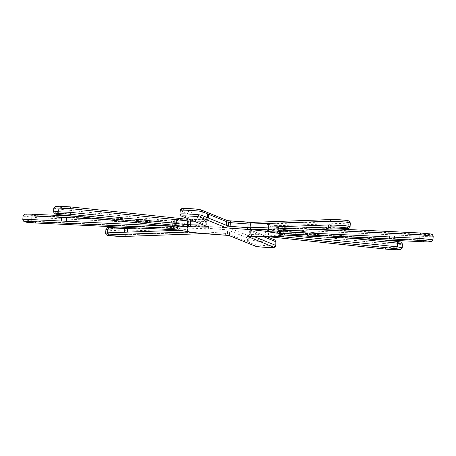 <?xml version="1.0" encoding="UTF-8"?>
<svg xmlns="http://www.w3.org/2000/svg" width="456" height="456" viewBox="0 0 456 456"><rect width="100%" height="100%" fill="white"/><g stroke="black" fill="none" stroke-linecap="round" stroke-linejoin="round"><path stroke-width="0.34" stroke-dasharray="2.28 1.71" d="M281.928 235.011L282.954 234.23L283.239 233.358C282.982 233.746 281.751 234.065 279.534 234.304L277.704 235.997M267.946 231.346L268.595 229.852L268.652 226.005L348.401 223.166L346.987 221.16L267.718 223.987L251.649 222.397M203.29 225.082L205.531 225.15L205.559 226.005M172.539 226.592L172.539 226.324C172.79 225.937 174.027 225.623 176.238 225.384L177.031 227.071M188.419 231.676L187.182 229.83L177.207 228.222L178.78 230.12M225.629 235.068L226.079 227.698L229.562 228.108L256.004 238.87C257.725 239.748 276.866 240.677 274.147 239.748L247.699 228.986L249.837 228.849L269.832 229.442L280.218 229.072L278.149 228.627L281.728 227.715L284.732 227.669L423.955 234.407C435.748 235.017 432.111 233.535 420.512 233.01L420.466 233.005M105.678 233.124L110.523 234.025L125.919 234.766L205.667 231.927L207.862 232.018L208.415 233.785M264.092 236.482L265.455 234.806L265.683 231.118L264.543 229.111M253.45 236.339L249.175 234.601L250.247 234.532L249.386 236.219M286.448 235.148L279.534 234.304L279.762 230.616C281.973 230.377 283.21 230.063 283.461 229.676L284.966 229.653L284.738 233.335L283.239 233.358L283.461 229.676L281.728 227.715M351.274 238.288L280.44 230.804L279.762 230.616L278.149 228.627M284.282 235.04L284.738 233.335L285.576 233.375L285.798 229.693L284.966 229.653L284.732 227.669M285.576 233.375L423.96 240.078L432.972 239.913M423.504 241.777L424.188 236.39L423.955 234.407M285.798 229.693L424.188 236.39L433.2 236.231M315.535 229.647L280.828 227.971L281.284 226.267L267.575 224.323C266.412 224.158 266.304 224.05 267.239 224.004L267.718 223.987M336.055 228.918L281.261 226.261L336.106 228.918M23.028 216.087L36.172 217.603L35.938 215.62L175.167 222.363L188.875 224.306C190.038 224.472 190.146 224.58 189.211 224.626L203.997 226.256L226.079 227.698M227.47 220.647L201.033 209.891M180.183 210.49L182.309 208.882L208.751 219.644L191.908 219.518M186.624 219.188L176.233 219.558L178.302 220.003L174.722 220.915L171.718 220.96L74.852 216.269M124.277 236.447L125.919 234.766L126.141 231.084L205.89 228.245L204.476 226.239M105.906 229.436L110.751 230.337L126.141 231.084L124.727 229.077L203.997 226.256M188.733 224.643L109.463 227.47C102.349 227.664 118.446 229.362 124.727 229.077M187.182 229.83L187.405 226.147L139.354 228.023M22.8 219.769L35.944 221.291L177.207 228.222L177.43 224.54L187.576 226.307L189.303 224.603L187.895 226.261L187.667 229.944L188.864 231.762M187.405 226.147L188.875 224.306M187.963 231.619L187.348 229.995L187.576 226.307M174.716 229.733L175.395 224.346L177.43 224.54L179.231 222.75M35.488 222.99L36.172 217.603L175.395 224.346L175.167 222.363M53.569 211.92L58.414 212.821L176.238 225.384L176.466 221.696C174.249 221.935 173.018 222.254 172.761 222.642L172.539 226.324L171.034 226.347L171.262 222.665L104.994 219.456M176.483 227.002L175.56 225.196L175.782 221.508L176.466 221.696L177.988 220.003C174.785 220.396 173.137 220.983 173.046 221.77L172.761 222.642L171.262 222.665L171.695 220.955L74.778 216.264M32.496 214.223C20.702 213.613 24.339 215.095 35.938 215.62M160.073 225.817L160.301 222.135M171.034 226.432L170.202 226.307L170.424 222.625M170.202 226.307L169.592 226.279M171.695 220.955L174.169 220.983L173.046 221.77L174.722 220.915M177.988 220.003L176.466 221.696M176.592 221.662L176.238 225.384M53.791 208.238L58.636 209.139L175.782 221.508L176.934 219.632M59.337 214.628L58.414 212.821L58.636 209.139L59.787 207.258L176.233 219.558M70.344 206.904L70.178 206.887C60.625 205.838 49.664 206.226 59.787 207.258M190.91 220.048L191.794 219.513L206.614 219.781L205.753 221.468L193.771 221.211M179.96 214.172L206.596 225.082L205.531 225.15L205.753 221.468L206.853 221.422L206.631 225.104L206.825 221.399L208.751 219.644M181.271 216.127L180.154 214.326L180.376 210.638L206.825 221.399M227.401 220.618L226.888 220.522M331.546 219.541L252.453 222.374M269.131 225.988L268.903 229.676L268.424 229.693L268.652 226.005L267.239 224.004M268.903 229.676L348.173 226.849L348.401 223.166L350.322 222.876M346.537 228.53L348.173 226.849L350.094 226.564M331.221 227.453L331.444 223.771M328.411 227.555L328.633 223.867M274.706 229.471L274.928 225.783M278.57 231.46L278.793 227.778L268.652 226.005M268.818 226.17L267.706 224.335L267.136 224.238L268.333 226.056L268.105 229.738C267.404 231.163 266.937 231.716 266.697 231.397M280.651 230.89L280.828 227.971L278.793 227.778L277.487 225.908L267.706 224.335M268.595 229.852L276.416 231.044M268.424 229.693L266.788 231.374M206.631 225.104L207.714 226.883L206.596 225.082M187.348 229.995L179.43 230.274M181.072 230.217L181.294 226.529M186.869 230.012L187.097 226.324M204.026 233.609L205.667 231.927L205.89 228.245L208.084 228.331L208.865 226.415M228.598 235.381L227.407 233.546L207.862 232.018L208.084 228.331L227.635 229.864L254.077 240.62L256.004 238.87M229.562 228.108L227.635 229.864L227.407 233.546L253.849 244.308C255.919 245.362 278.884 246.474 275.623 245.362M254.967 246.109L253.849 244.308L254.077 240.62C256.147 241.68 279.112 242.791 275.846 241.674M274.729 239.873L274.147 239.748M248.041 236.214L249.175 234.601L249.403 230.918L248.286 229.117L247.699 228.986M263.095 236.487L249.369 230.896L249.147 234.578C248.446 235.997 247.973 236.55 247.739 236.236M249.403 230.918L250.469 230.85L249.837 228.849M268.675 236.738L267.746 234.931L250.247 234.532L250.469 230.85L265.683 231.118L385.12 243.624L386.272 241.743C395.825 242.791 406.786 242.404 396.663 241.372M269.125 229.368L267.974 231.249L267.746 234.931L384.892 247.306L400.288 248.053L402.209 247.762M385.822 249.113L384.892 247.306L385.12 243.624L400.51 244.37L402.431 244.08M269.832 229.442L386.272 241.743M279.876 235.735L280.44 230.804L279.517 228.997L381.222 239.736M381.119 239.731L280.218 229.072M279.596 229.003L278.439 228.838L279.762 230.616M279.636 230.656L279.534 234.304M268.453 235.005L268.675 231.323M276.969 235.906L277.197 232.224M355.862 244.239L356.09 240.557M359.989 244.678L360.212 240.99M227.567 233.614L227.795 229.927M229.488 234.395L229.716 230.713M247.3 241.64L247.522 237.958M248.229 242.022L248.457 238.334M295.699 233.865L295.927 230.183M389.458 238.408L389.686 234.72M394.36 238.642L394.588 234.96M281.831 235.017L282.954 234.23L282.161 235M119.894 227.082L189.035 224.62M206.557 219.775L208.261 219.763L206.853 221.422M281.261 226.261L277.487 225.908M177.561 227.162L176.364 225.344M249.369 230.896L248.286 229.117L266.617 236.578M279.408 234.338C278.724 235.752 278.257 236.305 278 235.997"/><path stroke-width="0.68" d="M423.504 241.777C435.298 242.387 431.661 240.905 420.061 240.38L280.833 233.637L267.113 231.694C265.956 231.528 265.848 231.42 266.788 231.374L252.003 229.744L226.438 227.892L199.996 217.13C198.274 216.252 179.134 215.323 181.853 216.252L208.301 227.014L206.175 227.151L186.168 226.558L175.782 226.928L177.851 227.373L174.266 228.285L171.268 228.331L32.045 221.593C20.252 220.983 23.889 222.465 35.488 222.99L174.716 229.733L188.436 231.676C189.593 231.842 189.702 231.95 188.761 231.996L203.547 233.626L229.111 235.478L255.554 246.24C257.275 247.118 276.416 248.047 273.691 247.118L247.249 236.356L249.375 236.219L269.376 236.812L279.767 236.442L277.698 235.997L281.284 235.085L284.282 235.04L423.55 241.783L284.282 235.04M281.284 235.085L281.928 235.011M282.161 235L277.704 235.997M276.416 231.044L278.57 231.46L276.769 233.25M267.13 231.694L267.946 231.346M229.921 228.302L230.109 226.341L247.916 227.669L247.135 229.585M205.559 226.005L206.163 227.151M191.457 226.888L190.317 224.882L190.545 221.194L71.107 208.694L70.178 206.887L187.325 219.262L188.254 221.069L188.026 224.751L187.325 224.677L187.547 220.995M177.031 227.071L177.846 227.373M174.266 228.285L172.539 226.324M174.716 229.733L178.78 230.12M229.111 235.478L208.415 233.785M208.324 233.78L204.351 233.603M336.106 228.918L420.489 233.005L430.658 233.951L432.254 234.464L433.2 236.231L420.056 234.709L420.512 233.01L336.055 228.918M423.527 241.783C432.972 242.079 430.709 241.691 431.735 241.589L432.778 239.765L419.828 238.397L420.056 234.709L315.535 229.647M420.061 240.38L419.828 238.397L280.605 231.654L280.651 230.89M280.833 233.637L280.605 231.654L278.57 231.46L278.599 230.964M267.267 231.357L346.714 228.541C348.903 228.655 350.031 228 350.094 226.564L345.249 225.663L329.859 224.916L250.11 227.755L250.333 224.073L251.974 222.391L227.47 220.647M70.178 206.887L187.484 219.279M139.354 228.023L107.827 229.151L109.463 227.47M74.852 216.269L32.496 214.223L32.04 215.922L23.028 216.087L24.265 214.411C25.291 214.309 23.028 213.921 32.473 214.217L32.496 214.223M104.994 219.456L32.04 215.922L31.812 219.61L22.8 219.769L23.028 216.087M169.592 226.279L31.812 219.61L32.045 221.593M61.412 221.04L61.64 217.358M66.314 221.28L66.542 217.592M160.073 225.817L160.107 225.275M187.325 224.677L70.879 212.376L71.107 208.694L55.712 207.947L53.791 208.238L55.25 206.482L59.804 206.249L70.264 206.887M186.168 226.558L69.728 214.257L70.879 212.376L55.489 211.63L53.569 211.92L53.791 208.238M95.788 215.01L96.011 211.322M99.91 215.443L100.138 211.761M178.803 223.776L179.031 220.094M203.29 225.082L188.026 224.751L186.874 226.632M193.771 221.211L190.545 221.194L190.91 220.048M251.524 229.761L250.11 227.755L247.916 227.669L248.138 223.981L230.331 222.653L230.109 226.341L228.365 226.136L201.922 215.38L202.15 211.692L201.033 209.891L227.476 220.647L228.593 222.454L202.15 211.692C200.081 210.638 177.116 209.526 180.376 210.638M200.446 209.76C198.725 208.882 179.584 207.953 182.309 208.882M199.996 217.13L201.922 215.38C199.853 214.32 176.888 213.208 180.154 214.326M207.543 217.666L207.771 213.978M208.477 218.042L208.7 214.36M226.284 225.287L226.512 221.605M228.205 226.073L228.433 222.385M226.438 227.892L228.365 226.136L228.593 222.454L230.331 222.653L230.371 220.932L227.362 220.613M247.631 222.214L251.797 222.385L331.546 219.541L344.616 220.174L348.777 220.841L350.322 222.876L345.477 221.975L330.081 221.234L250.333 224.073L248.138 223.981L247.631 222.214L230.377 220.926M346.537 228.53C353.651 228.336 337.554 226.638 331.273 226.923L329.859 224.916L330.081 221.234L331.723 219.553C338.004 219.268 354.107 220.966 346.987 221.16M267.142 231.363L346.913 228.519M331.273 226.923L252.003 229.744M208.301 227.014L181.853 216.252M69.728 214.257C60.175 213.208 49.214 213.596 59.337 214.628L175.782 226.928M171.034 226.347L171.268 228.331M35.488 222.99L174.762 229.738M22.8 219.769L24.008 221.679L35.534 222.995M187.963 231.619L188.761 231.996M179.43 230.274L107.599 232.834L107.827 229.151L105.906 229.436L105.678 233.124C105.701 234.766 106.966 235.592 109.474 235.598L124.636 236.436M188.282 232.013L109.012 234.84L107.599 232.834L105.678 233.124M124.556 232.229L124.779 228.547M127.366 232.132L127.589 228.445M109.012 234.84C101.893 235.034 117.996 236.732 124.277 236.447L204.026 233.609M124.277 236.447L203.547 233.626M255.554 246.24L228.638 235.387M254.967 246.109L257.811 246.679C264.018 247.346 269.011 247.608 272.791 247.477C274.603 247.585 275.612 246.93 275.817 245.51L275.846 241.674L274.729 239.873L276.04 241.828L263.095 236.487M273.691 247.118L275.623 245.362L253.45 236.339M247.249 236.356L248.041 236.214M269.376 236.812L385.656 249.096M381.222 239.736L396.743 241.378C403.543 242.41 401.035 241.765 402.431 244.08L397.586 243.179L396.663 241.372L381.119 239.731M247.847 236.208L268.595 236.738L385.736 249.113L396.196 249.751L400.75 249.517L402.209 247.762L397.364 246.861L397.586 243.179L351.274 238.288M385.822 249.113C395.375 250.162 406.336 249.774 396.213 248.742L397.364 246.861L286.448 235.148M396.213 248.742L279.767 236.442M279.066 236.368L279.876 235.735M281.939 234.994L284.305 235.045M432.972 239.913L433.2 236.231M105.906 229.436C105.969 228 107.097 227.344 109.286 227.458L119.894 227.082M32.473 214.217L74.778 216.264M201.033 209.891L198.189 209.321C191.982 208.654 186.988 208.392 183.209 208.523C181.397 208.415 180.388 209.07 180.183 210.49L179.96 214.172L181.271 216.127M350.094 226.564L350.322 222.876M177.452 227.122L59.257 214.622C52.372 213.488 55.005 214.343 53.569 211.92M188.761 231.722L178.513 230.086M275.817 245.51L276.04 241.828M266.617 236.578L274.729 239.873M402.209 247.762L402.431 244.08"/></g></svg>
